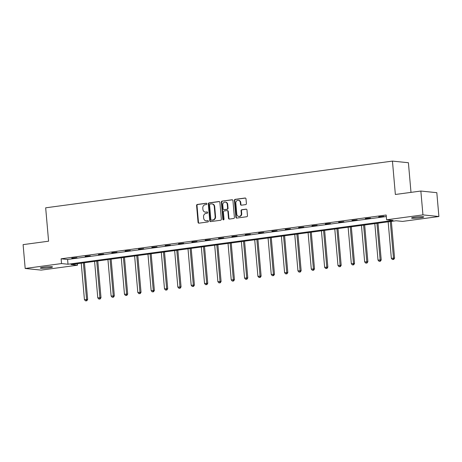 <?xml version="1.0" encoding="UTF-8"?>
<svg xmlns="http://www.w3.org/2000/svg" width="462" height="462" viewBox="0 0 462 462"><rect width="100%" height="100%" fill="white"/><g stroke="black" fill="none" stroke-linecap="round" stroke-linejoin="round"><path stroke-width="0.69" d="M206.907 203.823A0.658 0.589 -84.2 0 0 206.26 203.245L197.338 204.447A0.941 0.843 -84.2 0 0 196.581 205.498L198.054 222.349A0.941 0.843 -84.2 0 0 198.978 223.169L207.9 221.968A0.658 0.589 -84.2 0 0 207.785 220.657L206.63 220.813A3.02 2.697 -84.2 0 1 206.058 220.824A3.02 2.697 -84.2 0 1 203.678 218.18L203.557 216.776A3.02 2.697 -84.2 0 1 205.983 213.421L207.138 213.265A0.658 0.589 -84.2 0 0 207.022 211.954L205.867 212.11A3.02 2.697 -84.2 0 1 205.295 212.116A3.02 2.697 -84.2 0 1 202.916 209.477L202.795 208.067A3.02 2.697 -84.2 0 1 205.22 204.712L206.375 204.556A0.658 0.589 -84.2 0 0 206.907 203.823M420.42 217.769A6.156 0.583 -5 0 1 411.532 218.024A6.156 0.583 -5 0 1 414.899 217.204A6.156 0.583 -5 0 1 423.793 216.949A6.156 0.583 -5 0 1 420.42 217.769M49.186 267.781A6.156 0.583 -5 0 1 40.292 268.035A6.156 0.583 -5 0 1 43.665 267.221A6.156 0.583 -5 0 1 52.553 266.967A6.156 0.583 -5 0 1 49.186 267.781M245.645 204.62A0.941 0.843 -84.2 0 0 246.408 203.569L245.992 198.839A0.941 0.843 -84.2 0 0 245.068 198.019L235.164 199.353A0.941 0.843 -84.2 0 0 234.407 200.404L235.88 217.25A0.941 0.843 -84.2 0 0 236.804 218.076L246.708 216.742A0.941 0.843 -84.2 0 0 247.465 215.69L246.968 209.979A0.941 0.843 -84.2 0 0 246.044 209.159L241.805 209.731A0.941 0.843 -84.2 0 0 241.048 210.776L241.297 213.611A2.524 2.252 -84.2 0 1 236.804 214.212L235.834 203.124A2.524 2.252 -84.2 0 1 240.327 202.518L240.488 204.366A0.941 0.843 -84.2 0 0 241.407 205.192L245.645 204.62M25.185 268.474L23.1 244.629L48.591 241.199L45.669 207.819L392.446 161.099L395.362 194.479L420.853 191.043L422.944 214.888L438.9 216.516L402.546 221.413L396.078 220.755L71.027 264.541L77.5 265.205L41.147 270.103L25.185 268.474L61.538 263.571L68.012 264.235L393.058 220.443L386.584 219.785L422.944 214.888M386.584 219.785L386.168 215.015L61.123 258.807L61.538 263.571M219.877 202.362A0.941 0.843 -84.2 0 0 218.959 201.536L209.049 202.87A0.941 0.843 -84.2 0 0 208.293 203.921L209.765 220.767A0.941 0.843 -84.2 0 0 210.689 221.593L220.599 220.258A0.941 0.843 -84.2 0 0 221.356 219.207L219.877 202.362M222.107 201.114L232.016 199.775A0.941 0.843 -84.2 0 1 232.935 200.6L234.413 217.452A0.941 0.843 -84.2 0 1 233.651 218.497L229.412 219.069A0.941 0.843 -84.2 0 1 228.494 218.249L227.893 211.411A0.941 0.843 -84.2 0 0 226.969 210.591L224.157 210.972A0.941 0.843 -84.2 0 0 223.4 212.018L224.024 219.132A0.658 0.589 -84.2 0 1 222.846 219.294L221.35 202.16A0.941 0.843 -84.2 0 1 222.107 201.114L232.403 199.827M410.995 192.371L408.402 162.728L392.446 161.099M61.123 258.807L67.591 259.465L386.301 216.528M71.829 258.362L76.963 257.669L71.806 258.108M85.175 256.56L90.304 255.873L85.152 256.312M98.516 254.764L103.65 254.071L98.493 254.51M111.862 252.968L116.996 252.275L111.839 252.714M125.208 251.166L130.336 250.479L125.185 250.918M138.548 249.37L143.682 248.677L138.525 249.116M151.894 247.574L157.028 246.881L151.871 247.32M165.24 245.778L170.368 245.085L165.217 245.524M178.58 243.976L183.714 243.283L178.557 243.728M191.926 242.18L197.06 241.487L191.903 241.926M205.267 240.384L210.401 239.691L205.249 240.13M218.613 238.583L223.747 237.895L218.59 238.334M231.959 236.787L237.093 236.094L231.936 236.532M245.299 234.991L250.433 234.298L245.282 234.736M258.645 233.189L263.779 232.502L258.622 232.94M271.991 231.393L277.119 230.7L271.968 231.139M285.331 229.597L290.465 228.904L285.314 229.343M298.677 227.801L303.811 227.108L298.654 227.547M312.023 225.999L317.151 225.312L312 225.751M325.363 224.203L330.497 223.51L325.346 223.949M338.71 222.407L343.844 221.714L338.686 222.153M352.056 220.605L357.184 219.918L352.032 220.357M365.396 218.809L370.53 218.116L365.378 218.555M378.742 217.013L383.876 216.32L378.719 216.759M420.853 191.043L436.815 192.677L438.9 216.516M77.368 263.692L77.5 265.205M67.591 259.465L68.012 264.235M205.295 212.116L205.729 212.162A3.02 2.697 -84.2 0 0 206.3 212.15L205.867 212.11M207.346 212.012L206.3 212.15M206.058 220.824L206.491 220.865A3.02 2.697 -84.2 0 0 207.057 220.859L206.63 220.813M208.102 220.715L207.057 220.859M206.583 203.303L197.771 204.493A0.941 0.843 -84.2 0 0 197.014 205.544L198.487 222.389A0.941 0.843 -84.2 0 0 199.018 223.163M219.346 201.588L209.482 202.916A0.941 0.843 -84.2 0 0 208.726 203.961L210.198 220.813A0.941 0.843 -84.2 0 0 210.73 221.587M210.089 204.06A0.658 0.589 -84.2 0 0 209.557 204.793L210.851 219.583A0.658 0.589 -84.2 0 0 211.498 220.16L212.716 219.993A3.02 2.697 -84.2 0 0 215.142 216.638L214.258 206.526A3.02 2.697 -84.2 0 0 211.873 203.886A3.02 2.697 -84.2 0 0 211.307 203.892L210.089 204.06M211.683 220.178A0.658 0.589 -84.2 0 0 211.931 220.201L211.498 220.16M211.873 203.886L212.306 203.927A3.02 2.697 -84.2 0 1 214.686 206.572L215.569 216.678A3.02 2.697 -84.2 0 1 213.149 220.039L211.931 220.201M227.148 210.585L227.581 210.632A0.941 0.843 -84.2 0 1 228.326 211.457L228.921 218.289A0.941 0.843 -84.2 0 0 229.458 219.063M222.54 201.155A0.941 0.843 -84.2 0 0 221.783 202.206L223.279 219.335A0.658 0.589 -84.2 0 0 223.591 219.843M227.275 204.325A2.524 2.252 -84.2 0 0 222.782 204.926L223.123 208.836A0.941 0.843 -84.2 0 0 224.047 209.661L226.859 209.28A0.941 0.843 -84.2 0 0 227.616 208.229L227.275 204.325L227.702 204.366A2.524 2.252 -84.2 0 0 225.716 202.16L225.283 202.113M223.868 209.661L224.295 209.708A0.941 0.843 -84.2 0 0 224.474 209.702L224.047 209.661M227.702 204.366L228.043 208.275A0.941 0.843 -84.2 0 1 227.287 209.326L224.474 209.702M238.334 200.306L238.767 200.352A2.524 2.252 -84.2 0 1 240.754 202.564L240.916 204.412A0.941 0.843 -84.2 0 0 241.453 205.186M238.79 216.424L239.224 216.47A2.524 2.252 -84.2 0 0 241.724 213.652L241.297 213.611M246.431 209.205L242.238 209.771A0.941 0.843 -84.2 0 0 241.482 210.822L241.724 213.652M245.461 198.071L235.597 199.399A0.941 0.843 -84.2 0 0 234.835 200.444L236.313 217.296A0.941 0.843 -84.2 0 0 236.844 218.07M81.243 263.167L84.436 299.671L87.653 299.492L84.442 262.739M86.365 300.739L85.51 300.854L86.798 300.785L86.365 300.739L86.579 299.382L83.385 262.878M85.51 300.854L84.436 299.671M87.653 299.492L86.798 300.785M94.589 261.371L97.782 297.869L100.999 297.695L97.782 260.938M99.711 298.943L98.856 299.058L100.144 298.989L99.711 298.943L99.919 297.586L96.725 261.082M98.856 299.058L97.782 297.869M100.999 297.695L100.144 298.989M107.935 259.569L111.128 296.073L114.345 295.894L111.128 259.142M113.057 297.147L112.202 297.262L113.485 297.187L113.057 297.147L113.265 295.784L110.072 259.286M112.202 297.262L111.128 296.073M114.345 295.894L113.485 297.187M121.275 257.773L124.469 294.277L127.685 294.098L124.474 257.346M126.397 295.345L125.543 295.461L126.831 295.391L126.397 295.345L126.611 293.988L123.418 257.484M125.543 295.461L124.469 294.277M127.685 294.098L126.831 295.391M134.621 255.977L137.815 292.481L141.031 292.302L137.815 255.544M139.743 293.549L138.889 293.665L140.177 293.595L139.743 293.549L139.951 292.192L136.758 255.688M138.889 293.665L137.815 292.481M141.031 292.302L140.177 293.595M147.967 254.181L151.161 290.679L154.377 290.5L151.161 253.748M153.089 291.753L152.235 291.868L153.517 291.793L153.089 291.753L153.297 290.39L150.104 253.892M152.235 291.868L151.161 290.679M154.377 290.5L153.517 291.793M161.307 252.379L164.501 288.883L167.718 288.704L164.507 251.952M166.43 289.951L165.575 290.067L166.863 289.997L166.43 289.951L166.643 288.594L163.45 252.09M165.575 290.067L164.501 288.883M167.718 288.704L166.863 289.997M174.653 250.583L177.847 287.087L181.064 286.908L177.847 250.15M179.776 288.155L178.921 288.271L180.209 288.201L179.776 288.155L179.984 286.798L176.79 250.294M178.921 288.271L177.847 287.087M181.064 286.908L180.209 288.201M187.999 248.787L191.193 285.285L194.41 285.112L191.193 248.354M193.122 286.359L192.267 286.475L193.549 286.405L193.122 286.359L193.33 285.002L190.136 248.498M192.267 286.475L191.193 285.285M194.41 285.112L193.549 286.405M201.34 246.985L204.533 283.489L207.75 283.31L204.533 246.558M206.462 284.563L205.607 284.679L206.895 284.604L206.462 284.563L206.676 283.2L203.482 246.702M205.607 284.679L204.533 283.489M207.75 283.31L206.895 284.604M214.686 245.189L217.879 281.693L221.096 281.514L217.879 244.762M219.808 282.761L218.953 282.877L220.241 282.808L219.808 282.761L220.016 281.404L216.822 244.9M218.953 282.877L217.879 281.693M221.096 281.514L220.241 282.808M228.032 243.393L231.225 279.897L234.442 279.718L231.225 242.96M233.154 280.965L232.294 281.081L233.581 281.012L233.154 280.965L233.362 279.608L230.168 243.104M232.294 281.081L231.225 279.897M234.442 279.718L233.581 281.012M241.372 241.597L244.565 278.095L247.782 277.916L244.565 241.164M246.494 279.169L245.64 279.285L246.927 279.21L246.494 279.169L246.708 277.806L243.514 241.308M245.64 279.285L244.565 278.095M247.782 277.916L246.927 279.21M254.718 239.795L257.912 276.299L261.128 276.12L257.912 239.368M259.84 277.367L258.986 277.483L260.273 277.414L259.84 277.367L260.048 276.01L256.855 239.507M258.986 277.483L257.912 276.299M261.128 276.12L260.273 277.414M268.064 237.999L271.258 274.503L274.474 274.324L271.258 237.566M273.186 275.571L272.326 275.687L273.614 275.618L273.186 275.571L273.394 274.214L270.201 237.711M272.326 275.687L271.258 274.503M274.474 274.324L273.614 275.618M281.404 236.203L284.598 272.701L287.814 272.528L284.598 235.77M286.527 273.775L285.672 273.891L286.96 273.816L286.527 273.775L286.74 272.413L283.547 235.915M285.672 273.891L284.598 272.701M287.814 272.528L286.96 273.816M294.75 234.401L297.944 270.905L301.16 270.726L297.944 233.974M299.873 271.979L299.018 272.095L300.306 272.02L299.873 271.979L300.081 270.617L296.887 234.113M299.018 272.095L297.944 270.905M301.16 270.726L300.306 272.02M308.096 232.605L311.29 269.109L314.507 268.93L311.29 232.178M313.219 270.178L312.358 270.293L313.646 270.224L313.219 270.178L313.427 268.82L310.233 232.317M312.358 270.293L311.29 269.109M314.507 268.93L313.646 270.224M321.437 230.809L324.63 267.313L327.847 267.134L324.63 230.376M326.559 268.382L325.704 268.497L326.992 268.428L326.559 268.382L326.767 267.024L323.579 230.521M325.704 268.497L324.63 267.313M327.847 267.134L326.992 268.428M334.783 229.008L337.976 265.511L341.193 265.332L337.976 228.58M339.905 266.586L339.05 266.701L340.338 266.626L339.905 266.586L340.113 265.223L336.919 228.725M339.05 266.701L337.976 265.511M341.193 265.332L340.338 266.626M348.129 227.212L351.322 263.715L354.539 263.536L351.322 226.784M353.251 264.784L352.391 264.899L353.678 264.83L353.251 264.784L353.459 263.427L350.265 226.923M352.391 264.899L351.322 263.715M354.539 263.536L353.678 264.83M361.469 225.416L364.662 261.919L367.879 261.74L364.662 224.982M366.591 262.988L365.737 263.103L367.024 263.034L366.591 262.988L366.799 261.631L363.606 225.127M365.737 263.103L364.662 261.919M367.879 261.74L367.024 263.034M374.815 223.62L378.008 260.118L381.225 259.944L378.008 223.186M379.937 261.192L379.083 261.307L380.37 261.232L379.937 261.192L380.145 259.829L376.952 223.331M379.083 261.307L378.008 260.118M381.225 259.944L380.37 261.232M388.155 221.818L391.349 258.322L394.571 258.142L391.354 221.39M393.278 259.396L392.423 259.505L393.711 259.436L393.278 259.396L393.491 258.033L390.298 221.529M392.423 259.505L391.349 258.322M394.571 258.142L393.711 259.436M198.487 222.389L198.054 222.349M197.014 205.544L196.581 205.498M197.771 204.493L197.338 204.447M210.198 220.813L209.765 220.767M208.726 203.961L208.293 203.921M209.482 202.916L209.049 202.87M219.311 201.571L218.959 201.536M213.149 220.039L212.716 219.993M215.569 216.678L215.142 216.638M214.686 206.572L214.258 206.526M232.369 199.815L232.016 199.775M228.921 218.289L228.494 218.249M228.326 211.457L227.893 211.411M223.279 219.335L222.846 219.294M221.783 202.206L221.35 202.16M227.287 209.326L226.859 209.28M228.043 208.275L227.616 208.229M240.916 204.412L240.488 204.366M240.754 202.564L240.327 202.518M241.482 210.822L241.048 210.776M242.238 209.771L241.805 209.731M246.396 209.194L246.044 209.159M236.313 217.296L235.88 217.25M234.835 200.444L234.407 200.404M235.597 199.399L235.164 199.353M245.42 198.054L245.068 198.019M211.804 220.201L211.371 220.16"/></g></svg>
